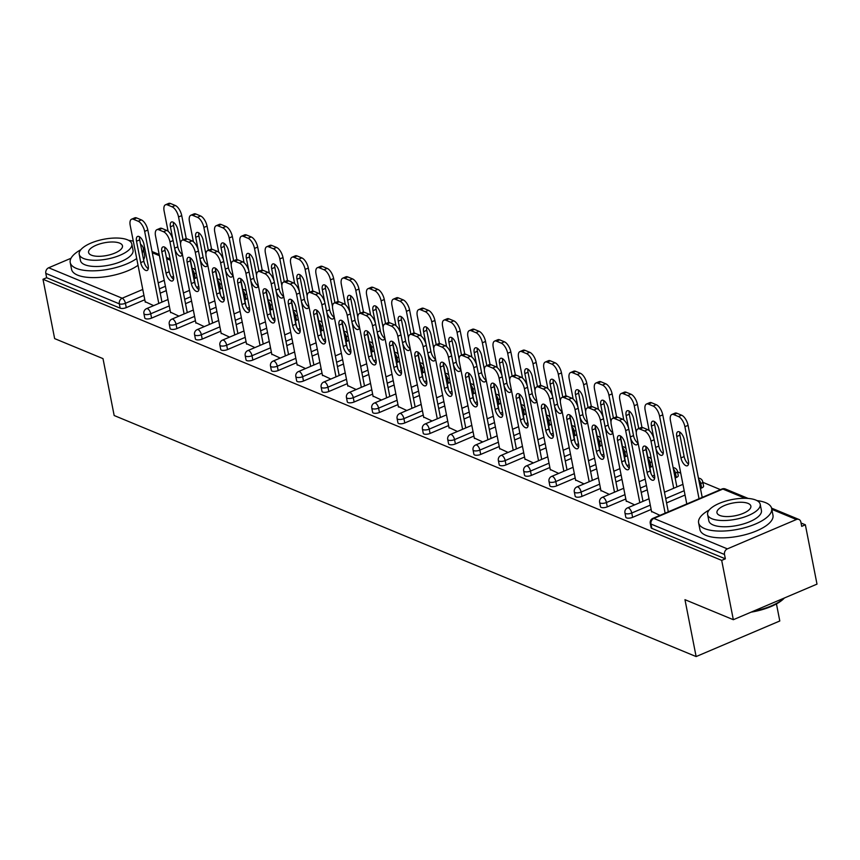 <?xml version="1.0" encoding="UTF-8"?>
<svg xmlns="http://www.w3.org/2000/svg" width="860" height="860" viewBox="0 0 860 860"><rect width="100%" height="100%" fill="white"/><g stroke="black" fill="none" stroke-linecap="round" stroke-linejoin="round"><path stroke-width="1.29" d="M776.451 603.903L779.794 620.984L696.127 656.567L114.165 415.52L103.006 358.631L54.642 338.603L43 279.274L46.655 277.726L120.174 308.17L119.325 303.838L45.806 273.383L46.655 277.726M805.358 524.793L801.703 526.352L800.853 522.02A4.461 3.601 112.5 0 0 798.897 519.451A4.461 3.601 112.5 0 0 796.392 519.515L727.366 548.873A4.461 3.601 112.5 0 0 724.496 554.485L725.356 558.828L721.691 560.376L733.333 619.705L817 584.123L805.358 524.793L801.047 523.009M720.465 489.641L702.856 482.342M680.755 473.183L677.529 471.85M45.806 273.383A4.461 3.601 -67.5 0 1 48.665 267.772L71.014 258.269M733.333 619.705L684.968 599.678L696.127 656.567M721.691 560.376L43 279.274M153.628 305.644L145.179 301.699M701.642 487.986L700.792 483.653A4.461 1.677 168.9 0 0 702.738 481.783L703.587 486.115A4.461 1.677 168.9 0 1 701.642 487.986L700.459 488.491M685.044 495.048L666.554 502.906M651.138 509.464L632.605 517.344A4.461 1.677 168.9 0 1 626.521 517.892A4.461 1.677 168.9 0 1 625.79 517.193L624.941 512.861A4.461 1.677 168.9 0 0 625.671 513.56A4.461 1.677 -11.1 0 0 631.756 513.011L632.605 517.344M725.356 558.828L651.837 528.373A4.461 1.677 168.9 0 1 651.106 527.674L650.257 523.342A4.461 1.677 168.9 0 0 650.988 524.041L651.837 528.373M196.951 277.2A4.461 1.677 168.9 0 1 195.306 278.264L194.124 278.769M166.26 290.615L160.207 293.185M144.792 299.742L126.269 307.622A4.461 1.677 168.9 0 1 120.174 308.17M626.198 500.928L634.659 504.874M652.665 465.948A4.461 1.677 168.9 0 1 651.009 467.012L649.827 467.517M621.974 479.364L615.921 481.933M600.495 488.491L581.973 496.37A4.461 1.677 168.9 0 1 575.888 496.919A4.461 1.677 168.9 0 1 575.157 496.22L574.308 491.888A4.461 1.677 168.9 0 0 575.028 492.587A4.461 1.677 -11.1 0 0 581.124 492.038L581.973 496.37M575.566 479.955L584.026 483.911M602.021 444.975A4.461 1.677 168.9 0 1 600.377 446.039L599.194 446.544M571.33 458.391L565.289 460.96M549.862 467.517L531.34 475.397A4.461 1.677 168.9 0 1 525.245 475.945A4.461 1.677 168.9 0 1 524.525 475.247L523.675 470.914A4.461 1.677 168.9 0 0 524.396 471.613A4.461 1.677 -11.1 0 0 530.491 471.065L531.34 475.397M524.933 458.982L533.383 462.938M551.389 424.002A4.461 1.677 168.9 0 1 549.744 425.066L548.562 425.571M520.698 437.417L514.645 439.987M499.23 446.544L480.708 454.424A4.461 1.677 168.9 0 1 474.612 454.972A4.461 1.677 168.9 0 1 473.892 454.273L473.043 449.941A4.461 1.677 168.9 0 0 473.763 450.64A4.461 1.677 -11.1 0 0 479.858 450.092L480.708 454.424M474.301 438.009L482.75 441.965M500.756 403.028A4.461 1.677 168.9 0 1 499.112 404.092L497.918 404.598M470.065 416.444L464.013 419.013M448.597 425.582L430.075 433.451A4.461 1.677 168.9 0 1 423.98 433.999A4.461 1.677 168.9 0 1 423.26 433.311L422.41 428.968A4.461 1.677 168.9 0 0 423.131 429.667A4.461 1.677 -11.1 0 0 429.226 429.118L430.075 433.451M423.658 417.035L432.118 420.991M450.124 382.055A4.461 1.677 168.9 0 1 448.469 383.119L447.286 383.625M419.433 395.471L413.38 398.051M397.965 404.608L379.443 412.477A4.461 1.677 168.9 0 1 373.348 413.026A4.461 1.677 168.9 0 1 372.627 412.338L371.767 407.995A4.461 1.677 168.9 0 0 372.498 408.693A4.461 1.677 -11.1 0 0 378.594 408.145L379.443 412.477M373.025 396.073L381.485 400.018M399.491 361.082A4.461 1.677 168.9 0 1 397.836 362.157L396.654 362.651M368.8 374.498L362.748 377.078M347.332 383.635L328.81 391.515A4.461 1.677 168.9 0 1 322.715 392.063A4.461 1.677 168.9 0 1 321.984 391.364L321.135 387.032A4.461 1.677 168.9 0 0 321.866 387.72A4.461 1.677 -11.1 0 0 327.95 387.172L328.81 391.515M322.392 375.1L330.853 379.045M348.859 340.108A4.461 1.677 168.9 0 1 347.204 341.183L346.021 341.678M318.168 353.535L312.115 356.104M296.7 362.662L278.167 370.542A4.461 1.677 168.9 0 1 272.082 371.09A4.461 1.677 168.9 0 1 271.351 370.391L270.502 366.059A4.461 1.677 168.9 0 0 271.233 366.758A4.461 1.677 -11.1 0 0 277.318 366.209L278.167 370.542M271.76 354.127L280.22 358.072M298.226 319.146A4.461 1.677 168.9 0 1 296.571 320.21L295.388 320.715M267.524 332.562L261.483 335.131M246.057 341.689L227.534 349.568A4.461 1.677 168.9 0 1 221.439 350.117A4.461 1.677 168.9 0 1 220.719 349.418L219.87 345.086A4.461 1.677 168.9 0 0 220.59 345.785A4.461 1.677 -11.1 0 0 226.685 345.236L227.534 349.568M221.127 333.153L229.588 337.109M247.583 298.173A4.461 1.677 168.9 0 1 245.939 299.237L244.756 299.742M216.892 311.589L210.85 314.158M195.424 320.715L176.902 328.595A4.461 1.677 168.9 0 1 170.807 329.144A4.461 1.677 168.9 0 1 170.087 328.445L169.237 324.113A4.461 1.677 168.9 0 0 169.957 324.811A4.461 1.677 -11.1 0 0 176.053 324.263L176.902 328.595M170.495 312.18L178.945 316.136M222.267 287.681A4.461 1.677 168.9 0 1 220.622 288.756L219.44 289.25M191.576 301.097L185.524 303.677M170.108 310.234L151.586 318.114A4.461 1.677 168.9 0 1 145.49 318.662A4.461 1.677 168.9 0 1 144.77 317.963L143.921 313.631A4.461 1.677 168.9 0 0 144.641 314.319A4.461 1.677 -11.1 0 0 150.737 313.771L151.586 318.114M195.811 322.661L204.261 326.617M272.899 308.654A4.461 1.677 168.9 0 1 271.255 309.718L270.072 310.223M242.208 322.07L236.167 324.65M220.74 331.208L202.218 339.077A4.461 1.677 168.9 0 1 196.123 339.625A4.461 1.677 168.9 0 1 195.403 338.937L194.553 334.594A4.461 1.677 168.9 0 0 195.274 335.292A4.461 1.677 -11.1 0 0 201.369 334.744L202.218 339.077M246.444 343.635L254.904 347.59M323.543 329.627A4.461 1.677 168.9 0 1 321.887 330.692L320.705 331.197M292.851 343.043L286.799 345.613M271.373 352.17L252.851 360.05A4.461 1.677 168.9 0 1 246.766 360.598A4.461 1.677 168.9 0 1 246.035 359.91L245.186 355.567A4.461 1.677 168.9 0 0 245.906 356.266A4.461 1.677 -11.1 0 0 252.001 355.717L252.851 360.05M297.076 364.608L305.536 368.564M374.175 350.6A4.461 1.677 168.9 0 1 372.52 351.665L371.337 352.17M343.484 364.017L337.432 366.586M322.016 373.143L303.483 381.023A4.461 1.677 168.9 0 1 297.399 381.571A4.461 1.677 168.9 0 1 296.668 380.873L295.818 376.54A4.461 1.677 168.9 0 0 296.55 377.239A4.461 1.677 -11.1 0 0 302.634 376.691L303.483 381.023M347.709 385.581L356.169 389.537M424.808 371.574A4.461 1.677 168.9 0 1 423.152 372.638L421.97 373.143M394.116 384.99L388.064 387.559M372.649 394.116L354.127 401.996A4.461 1.677 168.9 0 1 348.031 402.544A4.461 1.677 168.9 0 1 347.3 401.846L346.451 397.513A4.461 1.677 168.9 0 0 347.182 398.212A4.461 1.677 -11.1 0 0 353.277 397.664L354.127 401.996M398.341 406.554L406.801 410.51M475.44 392.547A4.461 1.677 168.9 0 1 473.785 393.611L472.602 394.116M444.749 405.963L438.697 408.532M423.281 415.09L404.759 422.969A4.461 1.677 168.9 0 1 398.664 423.518A4.461 1.677 168.9 0 1 397.943 422.819L397.094 418.487A4.461 1.677 168.9 0 0 397.815 419.185A4.461 1.677 -11.1 0 0 403.91 418.637L404.759 422.969M448.985 427.527L457.434 431.473M526.073 413.51A4.461 1.677 168.9 0 1 524.428 414.584L523.245 415.09M495.381 426.936L489.329 429.505M473.914 436.063L455.392 443.943A4.461 1.677 168.9 0 1 449.296 444.491A4.461 1.677 168.9 0 1 448.576 443.792L447.727 439.46A4.461 1.677 168.9 0 0 448.447 440.159A4.461 1.677 -11.1 0 0 454.542 439.611L455.392 443.943M499.617 448.501L508.066 452.446M576.705 434.483A4.461 1.677 168.9 0 1 575.061 435.558L573.878 436.052M546.014 447.899L539.972 450.479M524.546 457.036L506.024 464.916A4.461 1.677 168.9 0 1 499.929 465.464A4.461 1.677 168.9 0 1 499.208 464.765L498.359 460.433A4.461 1.677 168.9 0 0 499.079 461.121A4.461 1.677 -11.1 0 0 505.175 460.573L506.024 464.916M550.25 469.474L558.71 473.419M627.338 455.456A4.461 1.677 168.9 0 1 625.693 456.52L624.51 457.025M596.646 468.872L590.605 471.452M575.179 478.01L556.657 485.878A4.461 1.677 168.9 0 1 550.561 486.427A4.461 1.677 168.9 0 1 549.841 485.739L548.992 481.396A4.461 1.677 168.9 0 0 549.712 482.094A4.461 1.677 -11.1 0 0 555.807 481.546L556.657 485.878M600.882 490.437L609.342 494.392M676.325 477.493L675.476 473.161A4.461 1.677 168.9 0 0 677.422 471.291L678.271 475.623A4.461 1.677 168.9 0 1 676.325 477.493L675.143 477.999M647.29 489.845L641.237 492.425M625.822 498.983L607.289 506.852A4.461 1.677 168.9 0 1 601.204 507.4A4.461 1.677 168.9 0 1 600.474 506.712L599.624 502.369A4.461 1.677 168.9 0 0 600.345 503.068A4.461 1.677 -11.1 0 0 606.44 502.519L607.289 506.852M651.514 511.41L659.975 515.366M148.264 268.739A6.848 3.117 67 0 1 143.889 261.268L139.685 239.865A6.848 3.117 67 0 1 139.6 236.833M136.654 217.946L133.483 219.3A8.933 4.074 -113 0 0 131.58 219.203L134.751 217.859A8.933 4.074 67 0 1 136.654 217.946L141.362 219.902A8.933 4.074 67 0 1 147.823 230.039L144.652 231.394L158.788 303.451M161.959 302.107L147.823 230.039M145.275 302.183L130.204 225.406A8.933 4.074 -113 0 1 131.58 219.203M133.483 219.3L138.191 221.246L141.362 219.902M143.975 244.304L148.178 265.708A6.848 3.117 67 0 1 147.125 270.459A6.848 3.117 67 0 1 140.718 262.612L136.514 241.208A6.848 3.117 67 0 1 137.568 236.457A6.848 3.117 67 0 1 143.975 244.304M144.652 231.394A8.933 4.074 -113 0 0 138.191 221.246M180.589 243.67L177.891 229.878A6.848 3.117 -113 0 0 171.473 222.03A6.848 3.117 -113 0 0 170.42 226.793L172.946 239.671M174.795 248.938A6.848 3.117 -113 0 0 181.03 256.043A6.848 3.117 -113 0 0 182.266 253.625M183.04 239.822L178.557 216.967A8.933 4.074 -113 0 0 172.097 206.83L167.388 204.874A8.933 4.074 -113 0 0 165.486 204.787A8.933 4.074 -113 0 0 164.109 210.99L168.098 231.265M195.306 284.832L190.135 258.495M186.254 238.672L181.729 215.624L178.557 216.967M172.097 206.83L175.268 205.475L170.559 203.53L167.388 204.874M173.505 222.407A6.848 3.117 -113 0 0 173.591 225.438L177.794 246.841A6.848 3.117 -113 0 0 182.169 254.313M175.268 205.475A8.933 4.074 67 0 1 181.729 215.624M165.486 204.787L168.657 203.433A8.933 4.074 67 0 1 170.559 203.53M80.829 249.712A37.216 13.954 -11.1 0 0 70.219 262.547A37.216 13.954 -11.1 0 0 76.26 268.352A37.216 13.954 -11.1 0 0 136.708 258.516M142.244 252.915A37.216 13.954 -11.1 0 0 143.276 248.218A37.216 13.954 -11.1 0 0 140.546 244.251M70.219 262.547L71.552 269.32A37.216 13.954 -11.1 0 0 77.583 275.125A37.216 13.954 -11.1 0 0 138.03 265.288M143.577 259.688A37.216 13.954 -11.1 0 0 144.598 254.99L143.276 248.218M131.827 243.993L133.042 250.217A26.8 10.04 168.9 0 1 115.294 263.601A26.8 10.04 168.9 0 1 84.796 264.719A26.8 10.04 168.9 0 1 80.453 260.537L79.228 254.313A26.8 10.04 -11.1 0 0 83.57 258.484A26.8 10.04 -11.1 0 0 114.079 257.376A26.8 10.04 -11.1 0 0 131.827 243.993A26.8 10.04 -11.1 0 0 127.473 239.811A26.8 10.04 -11.1 0 0 96.976 240.929A26.8 10.04 -11.1 0 0 79.228 254.313M119.669 243.133A17.275 6.471 -11.1 0 0 100.018 243.853A17.275 6.471 -11.1 0 0 88.58 252.475A17.275 6.471 -11.1 0 0 91.375 255.162A17.275 6.471 -11.1 0 0 111.037 254.452A17.275 6.471 -11.1 0 0 122.475 245.82A17.275 6.471 -11.1 0 0 119.669 243.133M133.3 241.165A37.216 13.954 -11.1 0 0 128.591 240.338M784.395 597.99A36.324 13.62 168.9 0 1 751.113 612.148M753.124 611.288A37.216 13.954 -11.1 0 0 784.159 598.087M709.221 509.969A37.216 13.954 -11.1 0 0 698.61 522.815A37.216 13.954 -11.1 0 0 704.641 528.61A37.216 13.954 -11.1 0 0 747.007 527.062A37.216 13.954 -11.1 0 0 771.657 508.475A37.216 13.954 -11.1 0 0 765.626 502.681A37.216 13.954 -11.1 0 0 756.983 500.606M698.61 522.815L699.933 529.588A37.216 13.954 -11.1 0 0 705.963 535.382A37.216 13.954 -11.1 0 0 748.329 533.834A37.216 13.954 -11.1 0 0 772.979 515.247L771.657 508.475M760.208 504.261L761.422 510.485A26.8 10.04 168.9 0 1 743.685 523.869A26.8 10.04 168.9 0 1 713.176 524.987A26.8 10.04 168.9 0 1 708.833 520.805L707.608 514.57A26.8 10.04 -11.1 0 0 711.951 518.752A26.8 10.04 -11.1 0 0 742.459 517.634A26.8 10.04 -11.1 0 0 760.208 504.261A26.8 10.04 -11.1 0 0 755.865 500.079A26.8 10.04 -11.1 0 0 725.356 501.197A26.8 10.04 -11.1 0 0 707.608 514.57M748.06 503.401A17.275 6.471 -11.1 0 0 728.399 504.121A17.275 6.471 -11.1 0 0 716.961 512.743A17.275 6.471 -11.1 0 0 719.755 515.43A17.275 6.471 -11.1 0 0 739.417 514.71A17.275 6.471 -11.1 0 0 750.855 506.088A17.275 6.471 -11.1 0 0 748.06 503.401M173.58 279.221A6.848 3.117 67 0 1 169.205 271.749L165.002 250.346A6.848 3.117 67 0 1 164.916 247.314M161.97 228.438L158.799 229.781A8.933 4.074 -113 0 0 156.896 229.695L160.067 228.341A8.933 4.074 67 0 1 161.97 228.438L166.679 230.383A8.933 4.074 67 0 1 173.139 240.531L169.968 241.875L184.104 313.943M187.276 312.588L173.139 240.531M170.592 312.675L155.52 235.898A8.933 4.074 -113 0 1 156.896 229.695M158.799 229.781L163.507 231.738L166.679 230.383M169.302 254.786L173.494 276.189A6.848 3.117 67 0 1 172.441 280.951A6.848 3.117 67 0 1 166.034 273.093L161.83 251.7A6.848 3.117 67 0 1 162.884 246.938A6.848 3.117 67 0 1 169.302 254.786M169.968 241.875A8.933 4.074 -113 0 0 163.507 231.738M198.897 289.712A6.848 3.117 67 0 1 194.521 282.231L190.318 260.838A6.848 3.117 67 0 1 190.232 257.796M187.286 238.919L184.115 240.273A8.933 4.074 -113 0 0 182.213 240.176L185.384 238.833A8.933 4.074 67 0 1 187.286 238.919L191.995 240.875A8.933 4.074 67 0 1 198.456 251.012L195.284 252.367L209.421 324.424M212.592 323.081L198.456 251.012M195.908 323.156L180.847 246.379A8.933 4.074 -113 0 1 182.213 240.176M184.115 240.273L188.824 242.219L191.995 240.875M194.618 265.278L198.81 286.681A6.848 3.117 67 0 1 197.757 291.433A6.848 3.117 67 0 1 191.35 283.585L187.147 262.182A6.848 3.117 67 0 1 188.2 257.43A6.848 3.117 67 0 1 194.618 265.278M195.284 252.367A8.933 4.074 -113 0 0 188.824 242.219M224.213 300.194A6.848 3.117 67 0 1 219.837 292.723L215.634 271.319A6.848 3.117 67 0 1 215.548 268.288M212.603 249.411L209.431 250.754A8.933 4.074 -113 0 0 207.529 250.658L210.7 249.314A8.933 4.074 67 0 1 212.603 249.411L217.311 251.356A8.933 4.074 67 0 1 223.772 261.505L220.601 262.848L234.737 334.906M237.908 333.562L223.772 261.505M221.224 333.637L206.163 256.871A8.933 4.074 -113 0 1 207.529 250.658M209.431 250.754L214.14 252.7L217.311 251.356M219.934 275.759L224.127 297.162A6.848 3.117 67 0 1 223.073 301.914A6.848 3.117 67 0 1 216.666 294.066L212.463 272.674A6.848 3.117 67 0 1 213.517 267.911A6.848 3.117 67 0 1 219.934 275.759M220.601 262.848A8.933 4.074 -113 0 0 214.14 252.7M249.529 310.686A6.848 3.117 67 0 1 245.154 303.204L240.95 281.811A6.848 3.117 67 0 1 240.864 278.769M237.919 259.892L234.748 261.247A8.933 4.074 -113 0 0 232.845 261.15L236.016 259.795A8.933 4.074 67 0 1 237.919 259.892L242.627 261.838A8.933 4.074 67 0 1 249.088 271.986L245.917 273.329L260.053 345.397M263.224 344.043L249.088 271.986M246.54 344.129L231.48 267.352A8.933 4.074 -113 0 1 232.845 261.15M234.748 261.247L239.456 263.192L242.627 261.838M245.25 286.251L249.443 307.644A6.848 3.117 67 0 1 248.389 312.406A6.848 3.117 67 0 1 241.982 304.558L237.779 283.155A6.848 3.117 67 0 1 238.833 278.404A6.848 3.117 67 0 1 245.25 286.251M245.917 273.329A8.933 4.074 -113 0 0 239.456 263.192M274.856 321.167A6.848 3.117 67 0 1 270.47 313.696L266.267 292.292A6.848 3.117 67 0 1 266.181 289.261M263.235 270.384L260.064 271.728A8.933 4.074 -113 0 0 258.161 271.631L261.332 270.287A8.933 4.074 67 0 1 263.235 270.384L267.944 272.33A8.933 4.074 67 0 1 274.404 282.467L271.233 283.821L285.38 355.879M288.552 354.535L274.404 282.467M271.857 354.61L256.796 277.834A8.933 4.074 -113 0 1 258.161 271.631M260.064 271.728L264.772 273.673L267.944 272.33M270.567 296.732L274.759 318.135A6.848 3.117 67 0 1 273.716 322.887A6.848 3.117 67 0 1 267.299 315.039L263.096 293.636A6.848 3.117 67 0 1 264.149 288.885A6.848 3.117 67 0 1 270.567 296.732M271.233 283.821A8.933 4.074 -113 0 0 264.772 273.673M205.905 254.162L203.207 240.37A6.848 3.117 -113 0 0 196.79 232.523A6.848 3.117 -113 0 0 195.736 237.274L198.262 250.163M200.111 259.43A6.848 3.117 -113 0 0 206.346 266.525A6.848 3.117 -113 0 0 207.582 264.106M208.356 250.314L203.874 227.459A8.933 4.074 -113 0 0 197.413 217.311L192.704 215.365A8.933 4.074 -113 0 0 190.802 215.269A8.933 4.074 -113 0 0 189.436 221.471L193.414 241.746M220.622 295.313L215.462 268.976M211.571 249.163L207.045 226.105L203.874 227.459M197.413 217.311L200.584 215.968L195.876 214.011L192.704 215.365M198.821 232.899A6.848 3.117 -113 0 0 198.907 235.93L203.111 257.333A6.848 3.117 -113 0 0 207.486 264.805M200.584 215.968A8.933 4.074 67 0 1 207.045 226.105M190.802 215.269L193.973 213.925A8.933 4.074 67 0 1 195.876 214.011M231.222 264.644L228.524 250.851A6.848 3.117 -113 0 0 222.106 243.004A6.848 3.117 -113 0 0 221.052 247.766L223.578 260.644M225.427 269.911A6.848 3.117 -113 0 0 231.662 277.017A6.848 3.117 -113 0 0 232.899 274.598M233.673 260.795L229.19 237.94A8.933 4.074 -113 0 0 222.729 227.803L218.021 225.847A8.933 4.074 -113 0 0 216.118 225.761A8.933 4.074 -113 0 0 214.753 231.963L218.73 252.238M245.939 305.805L240.778 279.468M236.887 259.645L232.361 236.597L229.19 237.94M222.729 227.803L225.9 226.449L221.192 224.503L218.021 225.847M224.137 243.38A6.848 3.117 -113 0 0 224.224 246.411L228.427 267.815A6.848 3.117 -113 0 0 232.802 275.286M225.9 226.449A8.933 4.074 67 0 1 232.361 236.597M216.118 225.761L219.289 224.406A8.933 4.074 67 0 1 221.192 224.503M256.538 275.135L253.84 261.343A6.848 3.117 -113 0 0 247.422 253.496A6.848 3.117 -113 0 0 246.368 258.247L248.895 271.126M250.744 280.403A6.848 3.117 -113 0 0 256.979 287.498A6.848 3.117 -113 0 0 258.215 285.079M258.989 271.287L254.506 248.432A8.933 4.074 -113 0 0 248.046 238.284L243.337 236.339A8.933 4.074 -113 0 0 241.434 236.242A8.933 4.074 -113 0 0 240.069 242.445L244.047 262.719M271.255 316.286L266.095 289.949M262.203 270.137L257.677 247.078L254.506 248.432M248.046 238.284L251.217 236.941L246.508 234.984L243.337 236.339M249.454 253.861A6.848 3.117 -113 0 0 249.54 256.903L253.743 278.296A6.848 3.117 -113 0 0 258.118 285.778M251.217 236.941A8.933 4.074 67 0 1 257.677 247.078M241.434 236.242L244.605 234.898A8.933 4.074 67 0 1 246.508 234.984M281.865 285.617L279.156 271.825A6.848 3.117 -113 0 0 272.738 263.977A6.848 3.117 -113 0 0 271.685 268.739L274.211 281.618M276.06 290.884A6.848 3.117 -113 0 0 282.306 297.979A6.848 3.117 -113 0 0 283.531 295.571M284.305 281.768L279.822 258.914A8.933 4.074 -113 0 0 273.362 248.766L268.653 246.82A8.933 4.074 -113 0 0 266.75 246.723A8.933 4.074 -113 0 0 265.385 252.937L269.363 273.211M296.571 326.768L291.411 300.441M287.519 280.618L282.994 257.57L279.822 258.914M273.362 248.766L276.533 247.422L271.825 245.476L268.653 246.82M274.77 264.353A6.848 3.117 -113 0 0 274.856 267.385L279.059 288.788A6.848 3.117 -113 0 0 283.445 296.259M276.533 247.422A8.933 4.074 67 0 1 282.994 257.57M266.75 246.723L269.922 245.379A8.933 4.074 67 0 1 271.825 245.476M307.181 296.109L304.472 282.317A6.848 3.117 -113 0 0 298.054 274.469A6.848 3.117 -113 0 0 297.001 279.221L299.538 292.099M301.376 301.376A6.848 3.117 -113 0 0 307.622 308.471A6.848 3.117 -113 0 0 308.848 306.052M309.632 292.25L305.139 269.395A8.933 4.074 -113 0 0 298.678 259.258L293.969 257.312A8.933 4.074 -113 0 0 292.077 257.215A8.933 4.074 -113 0 0 290.702 263.418L294.679 283.692M321.898 337.26L316.727 310.922M312.836 291.11L308.31 268.051L305.139 269.395M298.678 259.258L301.849 257.903L297.141 255.957L293.969 257.312M300.086 274.834A6.848 3.117 -113 0 0 300.172 277.877L304.375 299.269A6.848 3.117 -113 0 0 308.762 306.751M301.849 257.903A8.933 4.074 67 0 1 308.31 268.051M292.077 257.215L295.249 255.861A8.933 4.074 67 0 1 297.141 255.957M300.172 331.648A6.848 3.117 67 0 1 295.786 324.177L291.583 302.774A6.848 3.117 67 0 1 291.497 299.742M288.552 280.865L285.38 282.209A8.933 4.074 -113 0 0 283.488 282.123L286.66 280.769A8.933 4.074 67 0 1 288.552 280.865L293.26 282.811A8.933 4.074 67 0 1 299.721 292.959L296.55 294.303L310.696 366.371M313.868 365.016L299.721 292.959M297.173 365.102L282.112 288.326A8.933 4.074 -113 0 1 283.488 282.123M285.38 282.209L290.089 284.165L293.26 282.811M295.883 307.213L300.075 328.617A6.848 3.117 67 0 1 299.033 333.379A6.848 3.117 67 0 1 292.615 325.531L288.412 304.128A6.848 3.117 67 0 1 289.465 299.366A6.848 3.117 67 0 1 295.883 307.213M296.55 294.303A8.933 4.074 -113 0 0 290.089 284.165M332.498 306.59L329.788 292.798A6.848 3.117 -113 0 0 323.371 284.95A6.848 3.117 -113 0 0 322.328 289.702L324.854 302.591M326.692 311.858A6.848 3.117 -113 0 0 332.938 318.952A6.848 3.117 -113 0 0 334.164 316.544M334.948 302.741L330.466 279.887A8.933 4.074 -113 0 0 323.994 269.739L319.296 267.793A8.933 4.074 -113 0 0 317.394 267.697A8.933 4.074 -113 0 0 316.018 273.899L319.995 294.185M347.214 347.741L342.043 321.404M338.152 301.591L333.637 278.533L330.466 279.887M323.994 269.739L327.165 268.395L322.468 266.45L319.296 267.793M325.402 285.327A6.848 3.117 -113 0 0 325.499 288.358L329.692 309.761A6.848 3.117 -113 0 0 334.078 317.233M327.165 268.395A8.933 4.074 67 0 1 333.637 278.533M317.394 267.697L320.565 266.353A8.933 4.074 67 0 1 322.468 266.45M325.488 342.14A6.848 3.117 67 0 1 321.102 334.669L316.91 313.266A6.848 3.117 67 0 1 316.813 310.234M313.868 291.346L310.707 292.701A8.933 4.074 -113 0 0 308.804 292.604L311.976 291.26A8.933 4.074 67 0 1 313.868 291.346L318.576 293.303A8.933 4.074 67 0 1 325.048 303.44L321.877 304.795L336.013 376.852M339.184 375.508L325.048 303.44M322.489 375.583L307.428 298.807A8.933 4.074 -113 0 1 308.804 292.604M310.707 292.701L315.405 294.647L318.576 293.303M321.199 317.706L325.402 339.109A6.848 3.117 67 0 1 324.349 343.86A6.848 3.117 67 0 1 317.931 336.013L313.739 314.61A6.848 3.117 67 0 1 314.781 309.858A6.848 3.117 67 0 1 321.199 317.706M321.877 304.795A8.933 4.074 -113 0 0 315.405 294.647M357.814 317.071L355.105 303.279A6.848 3.117 -113 0 0 348.698 295.431A6.848 3.117 -113 0 0 347.644 300.194L350.171 313.072M352.009 322.339A6.848 3.117 -113 0 0 358.254 329.444A6.848 3.117 -113 0 0 359.48 327.026M360.265 313.223L355.782 290.368A8.933 4.074 -113 0 0 349.31 280.231L344.613 278.274A8.933 4.074 -113 0 0 342.71 278.188A8.933 4.074 -113 0 0 341.334 284.391L345.312 304.666M372.531 358.233L367.36 331.895M363.468 312.083L358.953 289.024L355.782 290.368M349.31 280.231L352.482 278.877L347.784 276.931L344.613 278.274M350.719 295.808A6.848 3.117 -113 0 0 350.815 298.839L355.008 320.242A6.848 3.117 -113 0 0 359.394 327.714M352.482 278.877A8.933 4.074 67 0 1 358.953 289.024M342.71 278.188L345.881 276.834A8.933 4.074 67 0 1 347.784 276.931M350.805 352.621A6.848 3.117 67 0 1 346.419 345.15L342.226 323.747A6.848 3.117 67 0 1 342.129 320.715M339.195 301.838L336.023 303.182A8.933 4.074 -113 0 0 334.121 303.096L337.292 301.742A8.933 4.074 67 0 1 339.195 301.838L343.892 303.784A8.933 4.074 67 0 1 350.364 313.932L347.193 315.276L361.329 387.344M364.5 385.989L350.364 313.932M347.805 386.075L332.745 309.299A8.933 4.074 -113 0 1 334.121 303.096M336.023 303.182L340.721 305.139L343.892 303.784M346.515 328.187L350.719 349.59A6.848 3.117 67 0 1 349.665 354.352A6.848 3.117 67 0 1 343.248 346.494L339.055 325.101A6.848 3.117 67 0 1 340.098 320.339A6.848 3.117 67 0 1 346.515 328.187M347.193 315.276A8.933 4.074 -113 0 0 340.721 305.139M383.13 327.563L380.421 313.771A6.848 3.117 -113 0 0 374.014 305.923A6.848 3.117 -113 0 0 372.96 310.675L375.487 323.564M377.325 332.831A6.848 3.117 -113 0 0 383.571 339.926A6.848 3.117 -113 0 0 384.796 337.507M385.581 323.715L381.098 300.86A8.933 4.074 -113 0 0 374.627 290.712L369.929 288.767A8.933 4.074 -113 0 0 368.026 288.67A8.933 4.074 -113 0 0 366.65 294.873L370.628 315.158M397.847 368.714L392.676 342.377M388.785 322.565L384.269 299.506L381.098 300.86M374.627 290.712L377.798 289.368L373.1 287.412L369.929 288.767M376.046 306.3A6.848 3.117 -113 0 0 376.132 309.331L380.324 330.735A6.848 3.117 -113 0 0 384.71 338.206M377.798 289.368A8.933 4.074 67 0 1 384.269 299.506M368.026 288.67L371.197 287.326A8.933 4.074 67 0 1 373.1 287.412M376.121 363.113A6.848 3.117 67 0 1 371.735 355.631L367.542 334.239A6.848 3.117 67 0 1 367.457 331.197M364.511 312.32L361.34 313.674A8.933 4.074 -113 0 0 359.437 313.577L362.608 312.234A8.933 4.074 67 0 1 364.511 312.32L369.209 314.276A8.933 4.074 67 0 1 375.68 324.413L372.509 325.768L386.645 397.825M389.816 396.481L375.68 324.413M373.122 396.557L358.061 319.78A8.933 4.074 -113 0 1 359.437 313.577M361.34 313.674L366.037 315.62L369.209 314.276M371.832 338.679L376.035 360.082A6.848 3.117 67 0 1 374.981 364.833A6.848 3.117 67 0 1 368.564 356.986L364.371 335.583A6.848 3.117 67 0 1 365.425 330.831A6.848 3.117 67 0 1 371.832 338.679M372.509 325.768A8.933 4.074 -113 0 0 366.037 315.62M408.446 338.044L405.737 324.252A6.848 3.117 -113 0 0 399.33 316.405A6.848 3.117 -113 0 0 398.277 321.167L400.803 334.046M402.641 343.312A6.848 3.117 -113 0 0 408.887 350.418A6.848 3.117 -113 0 0 410.113 347.999M410.897 334.196L406.414 311.341A8.933 4.074 -113 0 0 399.954 301.204L395.245 299.248A8.933 4.074 -113 0 0 393.342 299.162A8.933 4.074 -113 0 0 391.966 305.364L395.944 325.639M423.163 379.206L417.992 352.869M414.112 333.046L409.586 309.998L406.414 311.341M399.954 301.204L403.125 299.85L398.416 297.904L395.245 299.248M401.362 316.781A6.848 3.117 -113 0 0 401.448 319.812L405.64 341.216A6.848 3.117 -113 0 0 410.026 348.687M403.125 299.85A8.933 4.074 67 0 1 409.586 309.998M393.342 299.162L396.514 297.807A8.933 4.074 67 0 1 398.416 297.904M401.437 373.595A6.848 3.117 67 0 1 397.051 366.123L392.859 344.72A6.848 3.117 67 0 1 392.773 341.689M389.827 322.812L386.656 324.156A8.933 4.074 -113 0 0 384.753 324.059L387.925 322.715A8.933 4.074 67 0 1 389.827 322.812L394.536 324.757A8.933 4.074 67 0 1 400.996 334.906L397.825 336.249L411.962 408.306M415.133 406.963L400.996 334.906M398.438 407.038L383.377 330.272A8.933 4.074 -113 0 1 384.753 324.059M386.656 324.156L391.364 326.101L394.536 324.757M397.148 349.16L401.351 370.563A6.848 3.117 67 0 1 400.298 375.315A6.848 3.117 67 0 1 393.88 367.467L389.688 346.075A6.848 3.117 67 0 1 390.741 341.312A6.848 3.117 67 0 1 397.148 349.16M397.825 336.249A8.933 4.074 -113 0 0 391.364 326.101M433.762 348.536L431.053 334.744A6.848 3.117 -113 0 0 424.646 326.897A6.848 3.117 -113 0 0 423.593 331.648L426.119 344.527M427.957 353.804A6.848 3.117 -113 0 0 434.203 360.899A6.848 3.117 -113 0 0 435.44 358.48M436.213 344.688L431.731 321.833A8.933 4.074 -113 0 0 425.27 311.685L420.562 309.74A8.933 4.074 -113 0 0 418.659 309.643A8.933 4.074 -113 0 0 417.283 315.846L421.26 336.12M448.479 389.688L443.308 363.35M439.428 343.538L434.902 320.479L431.731 321.833M425.27 311.685L428.441 310.342L423.733 308.385L420.562 309.74M426.678 327.262A6.848 3.117 -113 0 0 426.764 330.304L430.957 351.697A6.848 3.117 -113 0 0 435.343 359.179M428.441 310.342A8.933 4.074 67 0 1 434.902 320.479M418.659 309.643L421.83 308.299A8.933 4.074 67 0 1 423.733 308.385M426.753 384.087A6.848 3.117 67 0 1 422.367 376.605L418.175 355.212A6.848 3.117 67 0 1 418.089 352.17M415.144 333.293L411.972 334.647A8.933 4.074 -113 0 0 410.069 334.551L413.241 333.196A8.933 4.074 67 0 1 415.144 333.293L419.852 335.239A8.933 4.074 67 0 1 426.313 345.387L423.142 346.731L437.278 418.798M440.449 417.444L426.313 345.387M423.754 417.53L408.693 340.754A8.933 4.074 -113 0 1 410.069 334.551M411.972 334.647L416.681 336.593L419.852 335.239M422.464 359.652L426.667 381.044A6.848 3.117 67 0 1 425.614 385.807A6.848 3.117 67 0 1 419.196 377.959L415.004 356.556A6.848 3.117 67 0 1 416.057 351.804A6.848 3.117 67 0 1 422.464 359.652M423.142 346.731A8.933 4.074 -113 0 0 416.681 336.593M459.079 359.018L456.37 345.225A6.848 3.117 -113 0 0 449.963 337.378A6.848 3.117 -113 0 0 448.909 342.14L451.435 355.019M453.274 364.285A6.848 3.117 -113 0 0 459.519 371.38A6.848 3.117 -113 0 0 460.756 368.972M461.53 355.169L457.047 332.315A8.933 4.074 -113 0 0 450.586 322.177L445.878 320.221A8.933 4.074 -113 0 0 443.975 320.124A8.933 4.074 -113 0 0 442.599 326.338L446.577 346.612M473.796 400.169L468.625 373.842M464.744 354.019L460.218 330.971L457.047 332.315M450.586 322.177L453.757 320.823L449.049 318.877L445.878 320.221M451.994 337.754A6.848 3.117 -113 0 0 452.081 340.786L456.273 362.189A6.848 3.117 -113 0 0 460.659 369.66M453.757 320.823A8.933 4.074 67 0 1 460.218 330.971M443.975 320.124L447.146 318.781A8.933 4.074 67 0 1 449.049 318.877M452.07 394.568A6.848 3.117 67 0 1 447.684 387.097L443.491 365.693A6.848 3.117 67 0 1 443.405 362.662M440.46 343.785L437.288 345.129A8.933 4.074 -113 0 0 435.386 345.032L438.557 343.688A8.933 4.074 67 0 1 440.46 343.785L445.168 345.731A8.933 4.074 67 0 1 451.629 355.868L448.458 357.223L462.594 429.28M465.765 427.936L451.629 355.868M449.07 428.011L434.01 351.235A8.933 4.074 -113 0 1 435.386 345.032M437.288 345.129L441.997 347.075L445.168 345.731M447.781 370.133L451.984 391.536A6.848 3.117 67 0 1 450.93 396.288A6.848 3.117 67 0 1 444.512 388.44L440.32 367.037A6.848 3.117 67 0 1 441.373 362.286A6.848 3.117 67 0 1 447.781 370.133M448.458 357.223A8.933 4.074 -113 0 0 441.997 347.075M484.395 369.51L481.686 355.717A6.848 3.117 -113 0 0 475.279 347.87A6.848 3.117 -113 0 0 474.225 352.621L476.752 365.5M478.601 374.777A6.848 3.117 -113 0 0 484.836 381.872A6.848 3.117 -113 0 0 486.072 379.454M486.846 365.65L482.363 342.807A8.933 4.074 -113 0 0 475.902 332.659L471.194 330.713A8.933 4.074 -113 0 0 469.291 330.616A8.933 4.074 -113 0 0 467.915 336.819L471.893 357.094M499.112 410.661L493.941 384.323M490.06 364.511L485.534 341.452L482.363 342.807M475.902 332.659L479.074 331.304L474.365 329.358L471.194 330.713M477.311 348.236A6.848 3.117 -113 0 0 477.397 351.278L481.6 372.67A6.848 3.117 -113 0 0 485.975 380.152M479.074 331.304A8.933 4.074 67 0 1 485.534 341.452M469.291 330.616L472.462 329.262A8.933 4.074 67 0 1 474.365 329.358M477.386 405.049A6.848 3.117 67 0 1 473.011 397.578L468.808 376.175A6.848 3.117 67 0 1 468.721 373.143M465.776 354.266L462.605 355.61A8.933 4.074 -113 0 0 460.702 355.524L463.873 354.169A8.933 4.074 67 0 1 465.776 354.266L470.485 356.212A8.933 4.074 67 0 1 476.945 366.36L473.774 367.704L487.91 439.772M491.081 438.417L476.945 366.36M474.397 438.503L459.326 361.727A8.933 4.074 -113 0 1 460.702 355.524M462.605 355.61L467.313 357.566L470.485 356.212M473.097 380.614L477.3 402.018A6.848 3.117 67 0 1 476.246 406.78A6.848 3.117 67 0 1 469.839 398.933L465.636 377.529A6.848 3.117 67 0 1 466.69 372.767A6.848 3.117 67 0 1 473.097 380.614M473.774 367.704A8.933 4.074 -113 0 0 467.313 357.566M509.711 379.991L507.013 366.199A6.848 3.117 -113 0 0 500.595 358.351A6.848 3.117 -113 0 0 499.542 363.103L502.068 375.992M503.917 385.258A6.848 3.117 -113 0 0 510.152 392.353A6.848 3.117 -113 0 0 511.388 389.945M512.162 376.142L507.679 353.288A8.933 4.074 -113 0 0 501.219 343.14L496.51 341.194A8.933 4.074 -113 0 0 494.608 341.098A8.933 4.074 -113 0 0 493.231 347.3L497.22 367.585M524.428 421.142L519.257 394.815M515.376 374.992L510.851 351.933L507.679 353.288M501.219 343.14L504.39 341.796L499.681 339.85L496.51 341.194M502.627 358.727A6.848 3.117 -113 0 0 502.713 361.759L506.916 383.162A6.848 3.117 -113 0 0 511.291 390.633M504.39 341.796A8.933 4.074 67 0 1 510.851 351.933M494.608 341.098L497.779 339.754A8.933 4.074 67 0 1 499.681 339.85M502.702 415.541A6.848 3.117 67 0 1 498.327 408.07L494.124 386.667A6.848 3.117 67 0 1 494.038 383.635M491.092 364.748L487.921 366.102A8.933 4.074 -113 0 0 486.018 366.005L489.19 364.661A8.933 4.074 67 0 1 491.092 364.748L495.801 366.704A8.933 4.074 67 0 1 502.262 376.841L499.09 378.196L513.226 450.253M516.398 448.909L502.262 376.841M499.714 448.985L484.642 372.208A8.933 4.074 -113 0 1 486.018 366.005M487.921 366.102L492.629 368.048L495.801 366.704M498.424 391.106L502.616 412.51A6.848 3.117 67 0 1 501.563 417.261A6.848 3.117 67 0 1 495.156 409.414L490.952 388.01A6.848 3.117 67 0 1 492.006 383.259A6.848 3.117 67 0 1 498.424 391.106M499.09 378.196A8.933 4.074 -113 0 0 492.629 368.048M535.027 390.472L532.329 376.691A6.848 3.117 -113 0 0 525.912 368.832A6.848 3.117 -113 0 0 524.858 373.595L527.384 386.473M529.233 395.74A6.848 3.117 -113 0 0 535.468 402.846A6.848 3.117 -113 0 0 536.704 400.427M537.479 386.624L532.996 363.769A8.933 4.074 -113 0 0 526.535 353.632L521.827 351.675A8.933 4.074 -113 0 0 519.924 351.589A8.933 4.074 -113 0 0 518.558 357.792L522.536 378.067M549.744 431.634L544.584 405.296M540.693 385.484L536.167 362.425L532.996 363.769M526.535 353.632L529.706 352.277L524.998 350.332L521.827 351.675M527.943 369.209A6.848 3.117 -113 0 0 528.029 372.24L532.232 393.644A6.848 3.117 -113 0 0 536.608 401.115M529.706 352.277A8.933 4.074 67 0 1 536.167 362.425M519.924 351.589L523.095 350.235A8.933 4.074 67 0 1 524.998 350.332M528.019 426.022A6.848 3.117 67 0 1 523.643 418.551L519.44 397.148A6.848 3.117 67 0 1 519.354 394.116M516.409 375.239L513.237 376.583A8.933 4.074 -113 0 0 511.334 376.497L514.506 375.143A8.933 4.074 67 0 1 516.409 375.239L521.117 377.185A8.933 4.074 67 0 1 527.578 387.333L524.406 388.677L538.543 460.745M541.714 459.39L527.578 387.333M525.03 459.476L509.969 382.7A8.933 4.074 -113 0 1 511.334 376.497M513.237 376.583L517.946 378.54L521.117 377.185M523.74 401.588L527.933 422.991A6.848 3.117 67 0 1 526.879 427.753A6.848 3.117 67 0 1 520.472 419.895L516.269 398.502A6.848 3.117 67 0 1 517.322 393.74A6.848 3.117 67 0 1 523.74 401.588M524.406 388.677A8.933 4.074 -113 0 0 517.946 378.54M560.344 400.964L557.645 387.172A6.848 3.117 -113 0 0 551.228 379.325A6.848 3.117 -113 0 0 550.174 384.076L552.7 396.965M554.549 406.232A6.848 3.117 -113 0 0 560.784 413.327A6.848 3.117 -113 0 0 562.021 410.908M562.795 397.116L558.312 374.261A8.933 4.074 -113 0 0 551.851 364.113L547.143 362.167A8.933 4.074 -113 0 0 545.24 362.071A8.933 4.074 -113 0 0 543.875 368.273L547.852 388.559M575.061 442.115L569.9 415.778M566.009 395.965L561.483 372.907L558.312 374.261M551.851 364.113L555.022 362.769L550.314 360.813L547.143 362.167M553.259 379.701A6.848 3.117 -113 0 0 553.346 382.732L557.549 404.135A6.848 3.117 -113 0 0 561.924 411.607M555.022 362.769A8.933 4.074 67 0 1 561.483 372.907M545.24 362.071L548.411 360.727A8.933 4.074 67 0 1 550.314 360.813M553.335 436.514A6.848 3.117 67 0 1 548.96 429.033L544.756 407.64A6.848 3.117 67 0 1 544.67 404.598M541.725 385.721L538.553 387.075A8.933 4.074 -113 0 0 536.651 386.978L539.822 385.635A8.933 4.074 67 0 1 541.725 385.721L546.433 387.677A8.933 4.074 67 0 1 552.894 397.815L549.723 399.169L563.859 471.226M567.03 469.882L552.894 397.815M550.346 469.958L535.285 393.181A8.933 4.074 -113 0 1 536.651 386.978M538.553 387.075L543.262 389.021L546.433 387.677M549.056 412.08L553.249 433.483A6.848 3.117 67 0 1 552.195 438.235A6.848 3.117 67 0 1 545.788 430.387L541.585 408.984A6.848 3.117 67 0 1 542.638 404.232A6.848 3.117 67 0 1 549.056 412.08M549.723 399.169A8.933 4.074 -113 0 0 543.262 389.021M585.66 411.445L582.962 397.653A6.848 3.117 -113 0 0 576.544 389.806A6.848 3.117 -113 0 0 575.49 394.568L578.017 407.446M579.866 416.713A6.848 3.117 -113 0 0 586.101 423.819A6.848 3.117 -113 0 0 587.337 421.4M588.111 407.597L583.628 384.742A8.933 4.074 -113 0 0 577.167 374.605L572.459 372.649A8.933 4.074 -113 0 0 570.556 372.563A8.933 4.074 -113 0 0 569.191 378.765L573.168 399.04M600.377 452.607L595.217 426.27M591.325 406.447L586.799 383.399L583.628 384.742M577.167 374.605L580.339 373.251L575.63 371.305L572.459 372.649M578.576 390.182A6.848 3.117 -113 0 0 578.662 393.213L582.865 414.617A6.848 3.117 -113 0 0 587.24 422.088M580.339 373.251A8.933 4.074 67 0 1 586.799 383.399M570.556 372.563L573.728 371.208A8.933 4.074 67 0 1 575.63 371.305M578.651 446.996A6.848 3.117 67 0 1 574.276 439.524L570.072 418.121A6.848 3.117 67 0 1 569.986 415.09M567.041 396.213L563.87 397.556A8.933 4.074 -113 0 0 561.967 397.46L565.138 396.116A8.933 4.074 67 0 1 567.041 396.213L571.75 398.159A8.933 4.074 67 0 1 578.21 408.306L575.039 409.65L589.175 481.707M592.346 480.364L578.21 408.306M575.663 480.439L560.602 403.673A8.933 4.074 -113 0 1 561.967 397.46M563.87 397.556L568.578 399.513L571.75 398.159M574.372 422.561L578.565 443.964A6.848 3.117 67 0 1 577.511 448.716A6.848 3.117 67 0 1 571.104 440.868L566.901 419.476A6.848 3.117 67 0 1 567.955 414.713A6.848 3.117 67 0 1 574.372 422.561M575.039 409.65A8.933 4.074 -113 0 0 568.578 399.513M610.987 421.938L608.278 408.145A6.848 3.117 -113 0 0 601.86 400.298A6.848 3.117 -113 0 0 600.807 405.049L603.333 417.928M605.182 427.205A6.848 3.117 -113 0 0 611.428 434.3A6.848 3.117 -113 0 0 612.653 431.881M613.427 418.089L608.945 395.235A8.933 4.074 -113 0 0 602.484 385.087L597.775 383.141A8.933 4.074 -113 0 0 595.872 383.044A8.933 4.074 -113 0 0 594.507 389.247L598.485 409.521M625.693 463.088L620.533 436.751M616.641 416.939L612.116 393.88L608.945 395.235M602.484 385.087L605.655 383.743L600.946 381.786L597.775 383.141M603.892 400.674A6.848 3.117 -113 0 0 603.978 403.706L608.181 425.098A6.848 3.117 -113 0 0 612.567 432.58M605.655 383.743A8.933 4.074 67 0 1 612.116 393.88M595.872 383.044L599.044 381.7A8.933 4.074 67 0 1 600.946 381.786M603.978 457.488A6.848 3.117 67 0 1 599.592 450.006L595.389 428.613A6.848 3.117 67 0 1 595.303 425.571M592.357 406.694L589.186 408.048A8.933 4.074 -113 0 0 587.283 407.952L590.454 406.597A8.933 4.074 67 0 1 592.357 406.694L597.066 408.64A8.933 4.074 67 0 1 603.526 418.788L600.355 420.142L614.502 492.2M617.673 490.845L603.526 418.788M600.979 490.931L585.918 414.154A8.933 4.074 -113 0 1 587.283 407.952M589.186 408.048L593.894 409.994L597.066 408.64M599.689 433.053L603.881 454.445A6.848 3.117 67 0 1 602.828 459.208A6.848 3.117 67 0 1 596.421 451.36L592.217 429.957A6.848 3.117 67 0 1 593.271 425.206A6.848 3.117 67 0 1 599.689 433.053M600.355 420.142A8.933 4.074 -113 0 0 593.894 409.994M636.303 432.419L633.594 418.627A6.848 3.117 -113 0 0 627.176 410.779A6.848 3.117 -113 0 0 626.123 415.541L628.66 428.42M630.498 437.686A6.848 3.117 -113 0 0 636.744 444.781A6.848 3.117 -113 0 0 637.97 442.373M638.754 428.57L634.261 405.716A8.933 4.074 -113 0 0 627.8 395.579L623.091 393.622A8.933 4.074 -113 0 0 621.199 393.525A8.933 4.074 -113 0 0 619.823 399.739L623.801 420.013M651.009 473.57L645.849 447.243M641.958 427.42L637.432 404.372L634.261 405.716M627.8 395.579L630.971 394.224L626.263 392.278L623.091 393.622M629.208 411.155A6.848 3.117 -113 0 0 629.294 414.187L633.497 435.59A6.848 3.117 -113 0 0 637.883 443.061M630.971 394.224A8.933 4.074 67 0 1 637.432 404.372M621.199 393.525L624.371 392.181A8.933 4.074 67 0 1 626.263 392.278M629.294 467.969A6.848 3.117 67 0 1 624.908 460.498L620.705 439.094A6.848 3.117 67 0 1 620.619 436.063M617.673 417.186L614.502 418.53A8.933 4.074 -113 0 0 612.61 418.433L615.782 417.089A8.933 4.074 67 0 1 617.673 417.186L622.382 419.132A8.933 4.074 67 0 1 628.843 429.269L625.671 430.623L639.818 502.681M642.99 501.337L628.843 429.269M626.295 501.412L611.234 424.636A8.933 4.074 -113 0 1 612.61 418.433M614.502 418.53L619.211 420.475L622.382 419.132M625.005 443.534L629.197 464.938A6.848 3.117 67 0 1 628.155 469.689A6.848 3.117 67 0 1 621.737 461.841L617.534 440.438A6.848 3.117 67 0 1 618.587 435.687A6.848 3.117 67 0 1 625.005 443.534M625.671 430.623A8.933 4.074 -113 0 0 619.211 420.475M655.814 448.178A6.848 3.117 -113 0 0 662.06 455.273A6.848 3.117 -113 0 0 663.114 450.511L658.911 429.118A6.848 3.117 -113 0 0 652.493 421.271A6.848 3.117 -113 0 0 651.45 426.022L653.976 438.901M673.724 488.265L659.588 416.208A8.933 4.074 -113 0 0 653.116 406.06L648.418 404.114A8.933 4.074 -113 0 0 646.516 404.017A8.933 4.074 -113 0 0 645.14 410.22L649.117 430.494M676.895 486.91L662.759 414.853L659.588 416.208M653.116 406.06L656.288 404.716L651.579 402.76L648.418 404.114M654.524 421.637A6.848 3.117 -113 0 0 654.621 424.679L658.814 446.071A6.848 3.117 -113 0 0 663.2 453.553M656.288 404.716A8.933 4.074 67 0 1 662.759 414.853M646.516 404.017L649.687 402.663A8.933 4.074 67 0 1 651.579 402.76M654.611 478.45A6.848 3.117 67 0 1 650.225 470.979L646.032 449.576A6.848 3.117 67 0 1 645.935 446.544M642.99 427.667L639.818 429.011A8.933 4.074 -113 0 0 637.926 428.925L641.098 427.57A8.933 4.074 67 0 1 642.99 427.667L647.698 429.613A8.933 4.074 67 0 1 654.17 439.761L650.999 441.105L665.135 513.173M668.306 511.818L654.17 439.761M651.611 511.904L636.55 435.128A8.933 4.074 -113 0 1 637.926 428.925M639.818 429.011L644.527 430.967L647.698 429.613M650.321 454.026L654.524 475.419A6.848 3.117 67 0 1 653.471 480.181A6.848 3.117 67 0 1 647.053 472.333L642.861 450.93A6.848 3.117 67 0 1 643.904 446.168A6.848 3.117 67 0 1 650.321 454.026M650.999 441.105A8.933 4.074 -113 0 0 644.527 430.967M688.43 461.003L684.227 439.6A6.848 3.117 -113 0 0 677.82 431.752A6.848 3.117 -113 0 0 676.766 436.504L680.959 457.907A6.848 3.117 -113 0 0 687.376 465.754A6.848 3.117 -113 0 0 688.43 461.003M699.04 498.746L684.904 426.689A8.933 4.074 -113 0 0 678.433 416.541L673.735 414.595A8.933 4.074 -113 0 0 671.832 414.498A8.933 4.074 -113 0 0 670.456 420.701L686.785 503.96M702.212 497.402L688.075 425.345L684.904 426.689M678.433 416.541L681.604 415.197L676.906 413.252L673.735 414.595M679.841 432.128A6.848 3.117 -113 0 0 679.938 435.16L684.13 456.563A6.848 3.117 -113 0 0 688.516 464.034M681.604 415.197A8.933 4.074 67 0 1 688.075 425.345M671.832 414.498L675.003 413.155A8.933 4.074 67 0 1 676.906 413.252M48.665 267.772L122.184 298.216L142.771 289.465M158.197 282.908L164.238 280.328M171.57 277.21L173.526 276.382M170.366 260.214L166.636 258.677M159.412 255.678L152.274 252.732M145.05 249.733L143.437 249.067M143.942 295.41L125.42 303.29A4.461 1.677 -11.1 0 1 119.325 303.838A4.461 3.601 -67.5 0 1 122.184 298.216A4.461 2.032 67 0 1 125.42 303.29L126.269 307.622M192.124 268.599A4.461 3.601 -67.5 0 1 193.726 268.793L192.027 268.094M796.392 519.515L771.818 509.335M745.168 498.295L722.873 489.06L653.847 518.419L727.366 548.873M724.496 554.485L650.988 524.041A4.461 3.601 112.5 0 1 653.847 518.419A4.461 2.032 -113 0 0 652.89 518.376A4.461 4.461 0 0 0 650.257 523.342M748.168 498.435L725.388 488.996A4.461 3.601 112.5 0 0 722.873 489.06A4.461 2.032 -113 0 0 721.927 489.017L652.89 518.376M195.306 278.264L194.457 273.931L193.263 274.437M165.41 286.283L159.358 288.852M192.339 269.675A4.461 2.032 67 0 1 194.457 273.931A4.461 1.677 168.9 0 0 196.101 272.867M169.259 305.902L150.737 313.771A4.461 2.032 67 0 0 147.501 308.708A4.461 2.032 -113 0 0 146.555 308.654A4.461 4.461 0 0 0 143.921 313.631M220.622 288.756L219.773 284.413L218.58 284.918M190.726 296.764L184.674 299.344M245.939 299.237L245.089 294.905L243.907 295.41M216.043 307.256L209.99 309.826M194.575 316.383L176.053 324.263A4.461 2.032 67 0 0 172.817 319.189A4.461 2.032 -113 0 0 171.871 319.146A4.461 4.461 0 0 0 169.237 324.113M271.255 309.718L270.405 305.386L269.223 305.891M241.359 317.738L235.317 320.307M219.891 326.864L201.369 334.744A4.461 2.032 67 0 0 198.133 329.67A4.461 2.032 -113 0 0 197.187 329.627A4.461 4.461 0 0 0 194.553 334.594M296.571 320.21L295.722 315.878L294.539 316.373M266.675 328.23L260.634 330.799M245.207 337.356L226.685 345.236A4.461 2.032 67 0 0 223.46 340.162A4.461 2.032 -113 0 0 222.503 340.119A4.461 4.461 0 0 0 219.87 345.086M321.887 330.692L321.038 326.359L319.856 326.864M291.991 338.711L285.95 341.28M270.524 347.838L252.001 355.717A4.461 2.032 67 0 0 248.776 350.644A4.461 2.032 -113 0 0 247.82 350.6A4.461 4.461 0 0 0 245.186 355.567M347.204 341.183L346.354 336.84L345.172 337.346M317.318 349.192L311.266 351.772M295.84 358.33L277.318 366.209A4.461 2.032 67 0 0 274.093 361.135A4.461 2.032 -113 0 0 273.136 361.082A4.461 4.461 0 0 0 270.502 366.059M372.52 351.665L371.671 347.332L370.488 347.838M342.635 359.684L336.583 362.254M321.167 368.811L302.634 376.691A4.461 2.032 67 0 0 299.409 371.617A4.461 2.032 -113 0 0 298.452 371.574A4.461 4.461 0 0 0 295.818 376.54M397.836 362.157L396.987 357.814L395.804 358.319M367.951 370.165L361.899 372.745M346.483 379.303L327.95 387.172A4.461 2.032 67 0 0 324.725 382.109A4.461 2.032 -113 0 0 323.769 382.055A4.461 4.461 0 0 0 321.135 387.032M423.152 372.638L422.303 368.306L421.12 368.811M393.267 380.658L387.215 383.227M371.8 389.784L353.277 397.664A4.461 2.032 67 0 0 350.041 392.59A4.461 2.032 -113 0 0 349.085 392.547A4.461 4.461 0 0 0 346.451 397.513M448.469 383.119L447.619 378.787L446.437 379.292M418.583 391.139L412.531 393.708M397.116 400.265L378.594 408.145A4.461 2.032 67 0 0 375.358 403.071A4.461 2.032 -113 0 0 374.412 403.028A4.461 4.461 0 0 0 371.767 407.995M473.785 393.611L472.935 389.279L471.753 389.773M443.9 401.631L437.847 404.2M422.432 410.757L403.91 418.637A4.461 2.032 67 0 0 400.674 413.563A4.461 2.032 -113 0 0 399.728 413.52A4.461 4.461 0 0 0 397.094 418.487M499.112 404.092L498.252 399.76L497.069 400.265M469.216 412.112L463.164 414.681M447.748 421.239L429.226 429.118A4.461 2.032 67 0 0 425.99 424.044A4.461 2.032 -113 0 0 425.044 424.002A4.461 4.461 0 0 0 422.41 428.968M524.428 414.584L523.568 410.241L522.385 410.747M494.532 422.593L488.48 425.173M473.065 431.731L454.542 439.611A4.461 2.032 67 0 0 451.306 434.536A4.461 2.032 -113 0 0 450.361 434.483A4.461 4.461 0 0 0 447.727 439.46M549.744 425.066L548.895 420.733L547.702 421.239M519.848 433.085L513.796 435.654M498.381 442.212L479.858 450.092A4.461 2.032 67 0 0 476.623 445.018A4.461 2.032 -113 0 0 475.677 444.975A4.461 4.461 0 0 0 473.043 449.941M575.061 435.558L574.211 431.215L573.029 431.72M545.165 443.566L539.112 446.146M523.697 452.704L505.175 460.573A4.461 2.032 67 0 0 501.939 455.51A4.461 2.032 -113 0 0 500.993 455.456A4.461 4.461 0 0 0 498.359 460.433M600.377 446.039L599.528 441.707L598.345 442.212M570.481 454.058L564.439 456.628M549.013 463.185L530.491 471.065A4.461 2.032 67 0 0 527.255 465.991A4.461 2.032 -113 0 0 526.309 465.948A4.461 4.461 0 0 0 523.675 470.914M625.693 456.52L624.844 452.188L623.661 452.693M595.797 464.54L589.756 467.109M574.329 473.666L555.807 481.546A4.461 2.032 67 0 0 552.582 476.483A4.461 2.032 -113 0 0 551.625 476.429A4.461 4.461 0 0 0 548.992 481.396M651.009 467.012L650.16 462.68L648.978 463.175M621.113 475.032L615.072 477.601M599.646 484.158L581.124 492.038A4.461 2.032 67 0 0 577.899 486.964A4.461 2.032 -113 0 0 576.942 486.921A4.461 4.461 0 0 0 574.308 491.888M673.358 468.904A4.461 2.032 67 0 1 675.476 473.161L674.294 473.666M646.43 485.513L640.388 488.082M624.962 494.64L606.44 502.519A4.461 2.032 67 0 0 603.215 497.445A4.461 2.032 -113 0 0 602.258 497.402A4.461 4.461 0 0 0 599.624 502.369M698.675 479.396A4.461 2.032 67 0 1 700.792 483.653L699.61 484.148M684.195 490.705L665.704 498.574M650.278 505.132L631.756 513.011A4.461 2.032 67 0 0 628.531 507.938A4.461 2.032 -113 0 0 627.574 507.884A4.461 4.461 0 0 0 624.941 512.861M217.655 280.166A4.461 2.032 67 0 1 219.773 284.413A4.461 1.677 168.9 0 0 221.418 283.348M242.971 290.648A4.461 2.032 67 0 1 245.089 294.905A4.461 1.677 168.9 0 0 246.734 293.84M268.288 301.14A4.461 2.032 67 0 1 270.405 305.386A4.461 1.677 168.9 0 0 272.05 304.322M293.604 311.621A4.461 2.032 67 0 1 295.722 315.878A4.461 1.677 168.9 0 0 297.366 314.803M318.92 322.102A4.461 2.032 67 0 1 321.038 326.359A4.461 1.677 168.9 0 0 322.683 325.295M344.237 332.594A4.461 2.032 67 0 1 346.354 336.84A4.461 1.677 168.9 0 0 348.01 335.776M369.553 343.075A4.461 2.032 67 0 1 371.671 347.332A4.461 1.677 168.9 0 0 373.326 346.268M394.869 353.567A4.461 2.032 67 0 1 396.987 357.814A4.461 1.677 168.9 0 0 398.642 356.75M420.185 364.049A4.461 2.032 67 0 1 422.303 368.306A4.461 1.677 168.9 0 0 423.958 367.241M445.502 374.541A4.461 2.032 67 0 1 447.619 378.787A4.461 1.677 168.9 0 0 449.275 377.723M470.818 385.022A4.461 2.032 67 0 1 472.935 389.279A4.461 1.677 168.9 0 0 474.591 388.204M496.145 395.503A4.461 2.032 67 0 1 498.252 399.76A4.461 1.677 168.9 0 0 499.907 398.696M521.461 405.995A4.461 2.032 67 0 1 523.568 410.241A4.461 1.677 168.9 0 0 525.223 409.177M546.777 416.476A4.461 2.032 67 0 1 548.895 420.733A4.461 1.677 168.9 0 0 550.54 419.669M572.093 426.969A4.461 2.032 67 0 1 574.211 431.215A4.461 1.677 168.9 0 0 575.856 430.15M597.41 437.45A4.461 2.032 67 0 1 599.528 441.707A4.461 1.677 168.9 0 0 601.172 440.642M622.726 447.942A4.461 2.032 67 0 1 624.844 452.188A4.461 1.677 168.9 0 0 626.488 451.124M648.042 458.423A4.461 2.032 67 0 1 650.16 462.68A4.461 1.677 168.9 0 0 651.805 461.605M140.718 262.612L143.889 261.268M136.514 241.208L139.685 239.865M177.794 246.841L174.644 248.185M173.591 225.438L170.42 226.793M166.034 273.093L169.205 271.749M161.83 251.7L165.002 250.346M191.35 283.585L194.521 282.231M187.147 262.182L190.318 260.838M216.666 294.066L219.837 292.723M212.463 272.674L215.634 271.319M241.982 304.558L245.154 303.204M237.779 283.155L240.95 281.811M267.299 315.039L270.47 313.696M263.096 293.636L266.267 292.292M203.111 257.333L199.961 258.666M198.907 235.93L195.736 237.274M228.427 267.815L225.277 269.159M224.224 246.411L221.052 247.766M253.743 278.296L250.593 279.64M249.54 256.903L246.368 258.247M279.059 288.788L275.91 290.121M274.856 267.385L271.685 268.739M304.375 299.269L301.226 300.613M300.172 277.877L297.001 279.221M292.615 325.531L295.786 324.177M288.412 304.128L291.583 302.774M329.692 309.761L326.542 311.094M325.499 288.358L322.328 289.702M317.931 336.013L321.102 334.669M313.739 314.61L316.91 313.266M355.008 320.242L351.858 321.586M350.815 298.839L347.644 300.194M343.248 346.494L346.419 345.15M339.055 325.101L342.226 323.747M380.324 330.735L377.175 332.067M376.132 309.331L372.96 310.675M368.564 356.986L371.735 355.631M364.371 335.583L367.542 334.239M405.64 341.216L402.491 342.56M401.448 319.812L398.277 321.167M393.88 367.467L397.051 366.123M389.688 346.075L392.859 344.72M430.957 351.697L427.818 353.041M426.764 330.304L423.593 331.648M419.196 377.959L422.367 376.605M415.004 356.556L418.175 355.212M456.273 362.189L453.134 363.522M452.081 340.786L448.909 342.14M444.512 388.44L447.684 387.097M440.32 367.037L443.491 365.693M481.6 372.67L478.45 374.014M477.397 351.278L474.225 352.621M469.839 398.933L473.011 397.578M465.636 377.529L468.808 376.175M506.916 383.162L503.767 384.495M502.713 361.759L499.542 363.103M495.156 409.414L498.327 408.07M490.952 388.01L494.124 386.667M532.232 393.644L529.083 394.987M528.029 372.24L524.858 373.595M520.472 419.895L523.643 418.551M516.269 398.502L519.44 397.148M557.549 404.135L554.399 405.469M553.346 382.732L550.174 384.076M545.788 430.387L548.96 429.033M541.585 408.984L544.756 407.64M582.865 414.617L579.715 415.96M578.662 393.213L575.49 394.568M571.104 440.868L574.276 439.524M566.901 419.476L570.072 418.121M608.181 425.098L605.032 426.442M603.978 403.706L600.807 405.049M596.421 451.36L599.592 450.006M592.217 429.957L595.389 428.613M633.497 435.59L630.348 436.923M629.294 414.187L626.123 415.541M621.737 461.841L624.908 460.498M617.534 440.438L620.705 439.094M658.814 446.071L655.664 447.415M654.621 424.679L651.45 426.022M647.053 472.333L650.225 470.979M642.861 450.93L646.032 449.576M684.13 456.563L680.959 457.907M679.938 435.16L676.766 436.504M143.19 247.863L144.813 248.54M152.037 251.528L159.175 254.485M166.399 257.473L170.129 259.021M771.57 508.131L798.897 519.451M195.585 270.233A4.461 4.461 0 0 0 193.726 268.793M220.902 280.725A4.461 4.461 0 0 0 217.408 278.941M198.767 286.455L196.65 287.358M189.479 290.4L183.427 292.97M168.012 299.527L146.555 308.654M246.218 291.207A4.461 4.461 0 0 0 242.724 289.433M224.084 296.937L221.966 297.839M214.796 300.882L208.744 303.462M193.328 310.019L171.871 319.146M271.534 301.699A4.461 4.461 0 0 0 268.051 299.914M249.4 307.418L247.282 308.321M240.112 311.374L234.06 313.943M218.644 320.5L197.187 329.627M296.85 312.18A4.461 4.461 0 0 0 293.367 310.395M274.716 317.91L272.599 318.813M265.428 321.855L259.376 324.435M243.96 330.992L222.503 340.119M322.177 322.672A4.461 4.461 0 0 0 318.684 320.887M300.033 328.391L297.915 329.294M290.744 332.347L284.703 334.916M269.277 341.474L247.82 350.6M347.494 333.153A4.461 4.461 0 0 0 344 331.369M325.349 338.883L323.231 339.786M316.061 342.828L310.019 345.408M294.593 351.966L273.136 361.082M372.81 343.635A4.461 4.461 0 0 0 369.316 341.861M350.676 349.364L348.547 350.267M341.377 353.32L335.335 355.889M319.909 362.447L298.452 371.574M398.126 354.127A4.461 4.461 0 0 0 394.632 352.342M375.992 359.856L373.863 360.759M366.693 363.801L360.652 366.371M345.225 372.928L323.769 382.055M423.442 364.608A4.461 4.461 0 0 0 419.949 362.834M401.308 370.337L399.18 371.24M392.02 374.283L385.968 376.863M370.542 383.42L349.085 392.547M448.759 375.1A4.461 4.461 0 0 0 445.265 373.315M426.625 380.819L424.496 381.722M417.337 384.775L411.284 387.344M395.869 393.901L374.412 403.028M474.075 385.581A4.461 4.461 0 0 0 470.581 383.796M451.941 391.311L449.812 392.214M442.653 395.256L436.6 397.836M421.185 404.394L399.728 413.52M499.391 396.073A4.461 4.461 0 0 0 495.897 394.288M477.257 401.792L475.128 402.695M467.969 405.748L461.917 408.317M446.501 414.875L425.044 424.002M524.707 406.554A4.461 4.461 0 0 0 521.214 404.77M502.573 412.284L500.456 413.187M493.285 416.229L487.233 418.809M471.817 425.367L450.361 434.483M550.024 417.035A4.461 4.461 0 0 0 546.53 415.262M527.889 422.765L525.772 423.668M518.601 426.721L512.549 429.29M497.134 435.848L475.677 444.975M575.34 427.527A4.461 4.461 0 0 0 571.846 425.743M553.206 433.257L551.088 434.16M543.918 437.202L537.865 439.772M522.45 446.329L500.993 455.456M600.656 438.009A4.461 4.461 0 0 0 597.173 436.235M578.522 443.738L576.404 444.642M569.234 447.694L563.182 450.264M547.766 456.821L526.309 465.948M625.972 448.501A4.461 4.461 0 0 0 622.489 446.716M603.838 454.22L601.721 455.123M594.55 458.176L588.498 460.745M573.082 467.302L551.625 476.429M651.299 458.982A4.461 4.461 0 0 0 647.806 457.197M629.154 464.712L627.037 465.615M619.866 468.657L613.825 471.237M598.399 477.794L576.942 486.921M677.422 471.291A4.461 4.461 0 0 0 673.122 467.69M654.471 475.193L652.353 476.096M645.183 479.149L639.141 481.718M623.715 488.276L602.258 497.402M702.738 481.783A4.461 4.461 0 0 0 698.438 478.171M682.937 484.341L664.457 492.21M649.031 498.768L627.574 507.884M725.388 488.996A4.461 4.461 0 0 0 721.927 489.017"/></g></svg>
